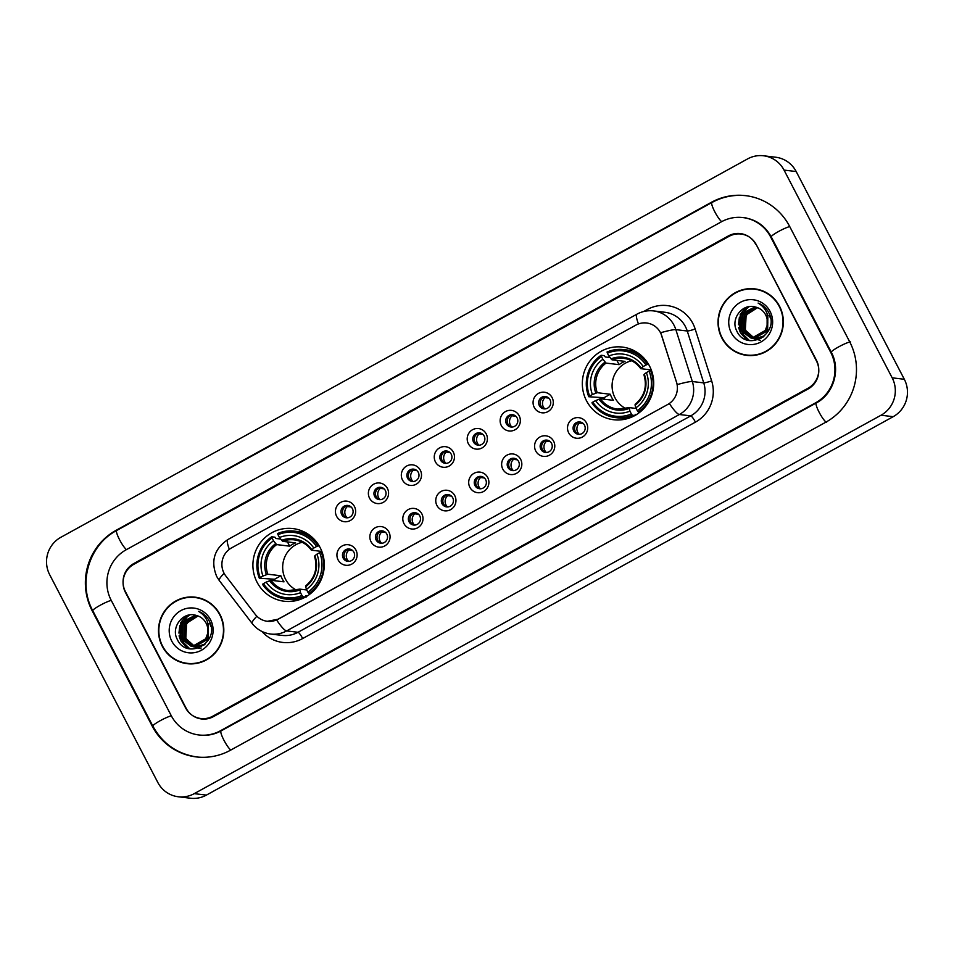 <?xml version="1.0" encoding="UTF-8"?>
<svg xmlns="http://www.w3.org/2000/svg" width="954" height="954" viewBox="0 0 954 954"><rect width="100%" height="100%" fill="white"/><g stroke="black" fill="none" stroke-linecap="round" stroke-linejoin="round"><path stroke-width="1.43" d="M586.507 400.775A36.586 35.68 -83.2 0 0 613.672 419.736A36.586 35.68 -83.2 0 0 647.432 403.947A36.586 35.68 -83.2 0 0 649.531 366.05A36.586 35.68 -83.2 0 0 622.366 347.077A36.586 35.68 -83.2 0 0 588.606 362.878A36.586 35.68 -83.2 0 0 586.507 400.775M257.079 582.286A36.586 35.68 -83.2 0 0 284.244 601.247A36.586 35.68 -83.2 0 0 318.016 585.458A36.586 35.68 -83.2 0 0 320.115 547.56A36.586 35.68 -83.2 0 0 292.95 528.588A36.586 35.68 -83.2 0 0 259.178 544.388A36.586 35.68 -83.2 0 0 257.079 582.286M355.937 550.088A10.351 10.1 96.8 0 1 351.764 564.112A10.351 10.1 96.8 0 1 338.11 559.915A10.351 10.1 96.8 0 1 342.283 545.891A10.351 10.1 96.8 0 1 355.937 550.088M343.19 558.138A6.213 6.058 -83.2 0 0 353.54 558.674A6.213 6.058 -83.2 0 0 349.283 549.015A6.213 6.058 -83.2 0 0 343.19 558.138M388.886 531.938A10.351 10.1 96.8 0 1 384.712 545.962A10.351 10.1 96.8 0 1 371.046 541.765A10.351 10.1 96.8 0 1 375.22 527.741A10.351 10.1 96.8 0 1 388.886 531.938M376.126 539.988A6.213 6.058 -83.2 0 0 386.477 540.524A6.213 6.058 -83.2 0 0 382.22 530.865A6.213 6.058 -83.2 0 0 376.126 539.988M421.823 513.789A10.351 10.1 96.8 0 1 417.649 527.812A10.351 10.1 96.8 0 1 403.983 523.615A10.351 10.1 96.8 0 1 408.169 509.591A10.351 10.1 96.8 0 1 421.823 513.789M409.075 521.838A6.213 6.058 -83.2 0 0 419.426 522.375A6.213 6.058 -83.2 0 0 415.169 512.715A6.213 6.058 -83.2 0 0 409.075 521.838M454.772 495.639A10.351 10.1 96.8 0 1 450.598 509.663A10.351 10.1 96.8 0 1 436.932 505.465A10.351 10.1 96.8 0 1 441.106 491.441A10.351 10.1 96.8 0 1 454.772 495.639M442.012 503.676A6.213 6.058 -83.2 0 0 452.363 504.225A6.213 6.058 -83.2 0 0 448.106 494.566A6.213 6.058 -83.2 0 0 442.012 503.676M487.709 477.489A10.351 10.1 96.8 0 1 483.535 491.513A10.351 10.1 96.8 0 1 469.869 487.315A10.351 10.1 96.8 0 1 474.043 473.291A10.351 10.1 96.8 0 1 487.709 477.489M474.961 485.526A6.213 6.058 -83.2 0 0 485.3 486.075A6.213 6.058 -83.2 0 0 481.043 476.416A6.213 6.058 -83.2 0 0 474.961 485.526M520.657 459.339A10.351 10.1 96.8 0 1 516.472 473.363A10.351 10.1 96.8 0 1 502.818 469.165A10.351 10.1 96.8 0 1 506.991 455.141A10.351 10.1 96.8 0 1 520.657 459.339M507.898 467.377A6.213 6.058 -83.2 0 0 518.249 467.913A6.213 6.058 -83.2 0 0 513.991 458.266A6.213 6.058 -83.2 0 0 507.898 467.377M553.594 441.177A10.351 10.1 96.8 0 1 549.421 455.213A10.351 10.1 96.8 0 1 535.754 451.015A10.351 10.1 96.8 0 1 539.928 436.992A10.351 10.1 96.8 0 1 553.594 441.177M540.846 449.227A6.213 6.058 -83.2 0 0 551.185 449.763A6.213 6.058 -83.2 0 0 546.928 440.116A6.213 6.058 -83.2 0 0 540.846 449.227M586.531 423.027A10.351 10.1 96.8 0 1 582.357 437.063A10.351 10.1 96.8 0 1 568.703 432.866A10.351 10.1 96.8 0 1 572.877 418.83A10.351 10.1 96.8 0 1 586.531 423.027M573.783 431.077A6.213 6.058 -83.2 0 0 584.134 431.613A6.213 6.058 -83.2 0 0 579.877 421.954A6.213 6.058 -83.2 0 0 573.783 431.077M354.459 506.514A10.351 10.1 96.8 0 1 350.273 520.538A10.351 10.1 96.8 0 1 336.619 516.341A10.351 10.1 96.8 0 1 340.793 502.317A10.351 10.1 96.8 0 1 354.459 506.514M341.699 514.564A6.213 6.058 -83.2 0 0 352.05 515.1A6.213 6.058 -83.2 0 0 347.793 505.441A6.213 6.058 -83.2 0 0 341.699 514.564M387.396 488.365A10.351 10.1 96.8 0 1 383.222 502.388A10.351 10.1 96.8 0 1 369.556 498.191A10.351 10.1 96.8 0 1 373.729 484.167A10.351 10.1 96.8 0 1 387.396 488.365M374.648 496.402A6.213 6.058 -83.2 0 0 384.987 496.951A6.213 6.058 -83.2 0 0 380.729 487.291A6.213 6.058 -83.2 0 0 374.648 496.402M420.332 470.215A10.351 10.1 96.8 0 1 416.159 484.238A10.351 10.1 96.8 0 1 402.505 480.041A10.351 10.1 96.8 0 1 406.678 466.017A10.351 10.1 96.8 0 1 420.332 470.215M407.585 478.252A6.213 6.058 -83.2 0 0 417.935 478.801A6.213 6.058 -83.2 0 0 413.678 469.141A6.213 6.058 -83.2 0 0 407.585 478.252M453.281 452.065A10.351 10.1 96.8 0 1 449.107 466.089A10.351 10.1 96.8 0 1 435.441 461.891A10.351 10.1 96.8 0 1 439.615 447.867A10.351 10.1 96.8 0 1 453.281 452.065M440.533 460.102A6.213 6.058 -83.2 0 0 450.872 460.639A6.213 6.058 -83.2 0 0 446.615 450.992A6.213 6.058 -83.2 0 0 440.533 460.102M486.218 433.915A10.351 10.1 96.8 0 1 482.044 447.939A10.351 10.1 96.8 0 1 468.378 443.741A10.351 10.1 96.8 0 1 472.564 429.717A10.351 10.1 96.8 0 1 486.218 433.915M473.47 441.952A6.213 6.058 -83.2 0 0 483.821 442.489A6.213 6.058 -83.2 0 0 479.564 432.842A6.213 6.058 -83.2 0 0 473.47 441.952M519.167 415.753A10.351 10.1 96.8 0 1 514.993 429.789A10.351 10.1 96.8 0 1 501.327 425.591A10.351 10.1 96.8 0 1 505.501 411.556A10.351 10.1 96.8 0 1 519.167 415.753M506.407 423.803A6.213 6.058 -83.2 0 0 516.758 424.339A6.213 6.058 -83.2 0 0 512.501 414.68A6.213 6.058 -83.2 0 0 506.407 423.803M552.104 397.603A10.351 10.1 96.8 0 1 547.93 411.627A10.351 10.1 96.8 0 1 534.264 407.441A10.351 10.1 96.8 0 1 538.438 393.406A10.351 10.1 96.8 0 1 552.104 397.603M539.356 405.653A6.213 6.058 -83.2 0 0 549.695 406.189A6.213 6.058 -83.2 0 0 545.449 396.53A6.213 6.058 -83.2 0 0 539.356 405.653M348.568 561.393A6.213 6.058 96.8 0 1 350.035 549.158M381.517 543.243A6.213 6.058 96.8 0 1 382.971 531.008M414.453 525.094A6.213 6.058 96.8 0 1 415.92 512.858M447.39 506.944A6.213 6.058 96.8 0 1 448.857 494.709M480.339 488.794A6.213 6.058 96.8 0 1 481.806 476.547M513.276 470.644A6.213 6.058 96.8 0 1 514.743 458.397M546.225 452.494A6.213 6.058 96.8 0 1 547.691 440.247M579.161 434.344A6.213 6.058 96.8 0 1 580.628 422.097M347.077 517.819A6.213 6.058 96.8 0 1 348.544 505.584M380.026 499.669A6.213 6.058 96.8 0 1 381.493 487.434M412.963 481.52A6.213 6.058 96.8 0 1 414.43 469.273M445.912 463.37A6.213 6.058 96.8 0 1 447.366 451.123M478.848 445.22A6.213 6.058 96.8 0 1 480.315 432.973M511.785 427.07A6.213 6.058 96.8 0 1 513.252 414.823M544.734 408.908A6.213 6.058 96.8 0 1 546.201 396.673M225.74 575.858A18.639 18.174 96.8 0 1 231.536 547.906L635.877 325.111A18.639 18.174 96.8 0 1 661.706 335.641L676.505 382.208A18.639 18.174 96.8 0 1 667.74 404.472L278.079 619.182A18.639 18.174 96.8 0 1 255.219 614.34L225.74 575.858M729.011 236.365L133.798 564.327A20.714 20.201 -83.2 0 0 125.439 592.386L185.517 707.785A20.714 20.201 -83.2 0 0 212.837 716.18L808.062 388.218A20.714 20.201 -83.2 0 0 816.409 360.171L756.331 244.761A20.714 20.201 -83.2 0 0 729.011 236.365M830.684 352.3L770.605 236.89A37.278 36.359 -83.2 0 0 742.927 217.572A37.278 36.359 -83.2 0 0 721.415 221.793L126.202 549.754A37.278 36.359 -83.2 0 0 111.165 600.245L171.243 715.655A37.278 36.359 -83.2 0 0 198.921 734.974A37.278 36.359 -83.2 0 0 220.434 730.764L815.646 402.791A37.278 36.359 -83.2 0 0 830.684 352.3L831.363 352.384M784.033 170.086A27.618 26.927 -83.2 0 0 763.534 155.776A27.618 26.927 -83.2 0 0 747.602 158.901L60.817 537.317A27.618 26.927 -83.2 0 0 49.68 574.725L157.815 782.459A27.618 26.927 -83.2 0 0 178.315 796.769A27.618 26.927 -83.2 0 0 194.246 793.645L881.031 415.228A27.618 26.927 -83.2 0 0 892.169 377.82L784.033 170.086L796.185 171.541A27.618 26.927 -83.2 0 0 775.685 157.231L763.534 155.776M178.315 796.769L190.466 798.224A27.618 26.927 -83.2 0 0 206.398 795.099L893.182 416.683A27.618 26.927 -83.2 0 0 904.32 379.275L796.185 171.541M789.638 226.408A59.375 57.896 -83.2 0 0 745.551 195.642A59.375 57.896 -83.2 0 0 711.302 202.355L116.09 530.317A59.375 57.896 -83.2 0 0 92.144 610.727L152.223 726.137A59.375 57.896 -83.2 0 0 196.297 756.916A59.375 57.896 -83.2 0 0 230.546 750.19L825.77 422.228A59.375 57.896 -83.2 0 0 849.704 341.818L789.638 226.408M162.311 646.311A33.485 32.651 -83.2 0 0 187.175 663.674A33.485 32.651 -83.2 0 0 218.072 649.221A33.485 32.651 -83.2 0 0 219.992 614.531A33.485 32.651 -83.2 0 0 195.141 597.18A33.485 32.651 -83.2 0 0 164.231 611.633A33.485 32.651 -83.2 0 0 162.311 646.311M179.09 661.229A33.485 32.651 -83.2 0 0 187.783 663.734M721.856 338.014A33.485 32.651 -83.2 0 0 746.72 355.365A33.485 32.651 -83.2 0 0 777.617 340.912A33.485 32.651 -83.2 0 0 779.537 306.234A33.485 32.651 -83.2 0 0 754.674 288.871A33.485 32.651 -83.2 0 0 723.776 303.324A33.485 32.651 -83.2 0 0 721.856 338.014M738.623 352.92A33.485 32.651 -83.2 0 0 747.328 355.437M638.453 323.943A24.16 4.388 -118.9 0 1 636.998 314.128C642.161 311.338 647.671 310.265 653.514 310.909A27.618 26.927 96.8 0 1 674.025 325.231A27.618 26.927 96.8 0 1 675.849 329.643A24.16 2.266 -17.6 0 0 660.669 332.719L677.28 384.569A24.16 2.266 -17.6 0 1 692.342 381.528A27.618 26.927 96.8 0 1 679.367 414.513A24.16 4.388 61.1 0 1 669.386 403.566L278.234 619.194L267.406 621.292M755.723 244.319A20.714 20.201 -83.2 0 0 728.391 235.924L133.775 563.564A20.714 20.201 -83.2 0 0 125.415 591.611L186.125 708.226A20.714 20.201 -83.2 0 0 213.457 716.621L808.074 388.993A20.714 20.201 -83.2 0 0 816.433 360.934L756.117 244.367M755.282 288.955A33.485 32.651 -83.2 0 0 746.231 289.336M195.737 597.264A33.485 32.651 -83.2 0 0 186.698 597.645M204.442 599.768A33.14 32.317 -83.2 0 0 196.309 597.669L195.093 597.526A33.14 32.317 -83.2 0 0 164.517 611.824A33.14 32.317 -83.2 0 0 162.609 646.156A33.14 32.317 -83.2 0 0 187.222 663.328A33.14 32.317 -83.2 0 0 217.798 649.03A33.14 32.317 -83.2 0 0 219.694 614.698A33.14 32.317 -83.2 0 0 195.093 597.526M201.389 646.848L196.333 646.74M196.095 646.705L195.379 646.55M195.141 646.49L194.437 646.287M194.199 646.204L185.768 638.798L186.614 623.236L198.038 615.974M197.299 646.872L196.584 646.764M196.345 646.717L195.63 646.55M195.391 646.478L194.688 646.263M194.449 646.18L186.245 638.858C182.572 627.792 186.292 620.243 197.406 616.212A15.61 15.216 -83.2 0 1 198.265 616.057M209.761 623.642L210.965 626.504M205.17 644.057L196.429 646.717L194.413 646.514M194.163 646.466L193.459 646.311M193.221 646.252L183.836 638.56L184.694 623.01L197.108 615.652M203.858 645.202L195.129 646.621M195.367 646.645L194.652 646.526M194.413 646.478L193.698 646.311M193.459 646.252L184.325 638.62L185.171 623.069L197.347 615.735M208.258 624.25L207.614 639.037L194.497 646.49L192.481 646.287L182.393 638.393L183.24 622.831L196.405 615.461M192.243 646.24L181.904 638.333L182.763 622.783L196.178 615.402M208.306 623.463L208.103 639.097L194.986 646.538L193.197 646.383M193.435 646.418L192.72 646.299M207.567 633.754A15.61 15.216 -83.2 0 0 196.083 615.378C183.085 611.073 170.838 627.088 177.05 638.918C186.364 660.919 220.1 642.913 209.665 621.865L209.164 620.827C206.768 616.344 203.238 613.207 198.587 611.383C202.868 613.875 205.873 617.429 207.614 622.032L207.567 633.754L205.694 638.81L192.565 646.252L191.265 646.156L179.984 638.107L180.831 622.545L195.546 615.235M208.318 631.202L206.171 638.87L193.054 646.311L191.265 646.156M191.515 646.18L180.461 638.166L181.32 622.604L195.653 615.27M200.984 648.684L190.776 646.085M171.768 641.112A22.514 21.954 -83.2 0 0 201.461 650.234A22.514 21.954 -83.2 0 0 210.548 619.742A22.514 21.954 -83.2 0 0 180.843 610.62A22.514 21.954 -83.2 0 0 171.768 641.112M187.222 663.328L188.427 663.471A33.14 32.317 -83.2 0 0 196.834 663.352M187.425 648.279L181.081 640.981L179.734 637.582M178.935 633.086L179.841 625.574M181.749 621.245L186.34 615.795M189.906 648.887L184.194 643.246M183.717 642.495L181.665 637.821M180.866 633.313L181.773 625.8M183.681 621.471L186.924 617.25M187.604 616.606L189.667 614.948M187.032 648.148L180.831 640.945L179.066 635.865M180.664 622.819L185.827 615.998M189.643 648.839L183.728 642.865M183.204 641.994L180.998 636.091M182.596 623.057L186.28 617.643M187.044 616.88L189.309 615.008M763.975 291.459A33.14 32.317 -83.2 0 0 755.842 289.36L754.638 289.217A33.14 32.317 -83.2 0 0 724.05 303.515A33.14 32.317 -83.2 0 0 722.154 337.847A33.14 32.317 -83.2 0 0 746.755 355.019A33.14 32.317 -83.2 0 0 777.331 340.721A33.14 32.317 -83.2 0 0 779.239 306.389A33.14 32.317 -83.2 0 0 754.638 289.217M760.922 338.539L755.163 338.241M755.64 338.396L754.924 338.241M754.686 338.181L753.97 337.978M753.743 337.895L745.301 330.489L746.159 314.939L757.583 307.665M756.832 338.575L756.117 338.455M754.924 338.181L754.22 337.954M753.994 337.871L745.789 330.549C742.105 319.483 745.825 311.934 756.951 307.903A15.61 15.216 -83.2 0 1 757.81 307.76M769.294 315.333L770.498 318.195M764.703 335.748L755.962 338.408L753.243 338.014M753.708 338.169L752.992 338.014M752.754 337.954L743.381 330.263L744.227 314.701L756.653 307.355M763.391 336.893L754.662 338.312M754.912 338.336L754.185 338.229M753.004 337.943L743.858 330.322L744.716 314.76L756.88 307.426M767.791 315.941L767.159 330.728L754.042 338.181L752.014 337.978M751.776 337.931L741.449 330.024L742.295 314.474L755.711 307.093M767.851 315.154L767.636 330.788L754.519 338.241L752.742 338.086M752.98 338.11L752.265 337.99M752.026 337.943L741.926 330.084L742.784 314.534L755.95 307.152M767.111 325.445A15.61 15.216 -83.2 0 0 755.616 307.081C742.617 302.776 730.37 318.779 736.595 330.609C745.897 352.61 779.633 334.604 769.21 313.568L768.697 312.518C766.3 308.047 762.783 304.898 758.12 303.074C762.401 305.566 765.418 309.12 767.147 313.735L767.111 325.445L765.227 330.501L752.11 337.943L750.81 337.847L739.517 329.798L740.376 314.236L755.091 306.938M767.851 322.893L765.716 330.561L752.587 338.002L750.81 337.847M751.048 337.883L740.006 329.857L740.853 314.295L755.198 306.961M760.529 340.375L750.309 337.788M731.301 332.803A22.514 21.954 -83.2 0 0 761.006 341.926A22.514 21.954 -83.2 0 0 770.081 311.433A22.514 21.954 -83.2 0 0 740.387 302.311A22.514 21.954 -83.2 0 0 731.301 332.803M746.755 355.019L747.972 355.174A33.14 32.317 -83.2 0 0 756.367 355.043M746.958 339.97L740.614 332.672L739.267 329.285M738.479 324.777L739.386 317.265M741.294 312.936L745.873 307.486M749.45 340.578L743.726 334.937M743.261 334.186L741.198 329.512M740.411 325.016L741.318 317.503M743.214 313.162L746.457 308.953M747.149 308.297L749.212 306.639M746.577 339.839L740.376 332.636L738.611 327.556M740.197 314.522L745.372 307.689M749.176 340.53L743.261 334.568M742.737 333.697L740.542 327.782M742.129 314.748L745.825 309.334M746.577 308.571L748.854 306.699M351.132 506.991L347.339 506.538A7.596 7.405 -83.2 0 0 347.173 517.819M347.339 506.538L346.827 505.847M384.08 488.842L380.288 488.388A7.596 7.405 -83.2 0 0 380.109 499.669M380.288 488.388L379.775 487.697M417.017 470.692L413.225 470.239A7.596 7.405 -83.2 0 0 413.058 481.52M413.225 470.239L412.712 469.547M449.966 452.542L446.174 452.089A7.596 7.405 -83.2 0 0 445.995 463.37M446.174 452.089L445.661 451.397M482.903 434.392L479.111 433.939A7.596 7.405 -83.2 0 0 478.944 445.22M479.111 433.939L478.598 433.247M515.852 416.242L512.048 415.789A7.596 7.405 -83.2 0 0 511.881 427.058M512.048 415.789L511.547 415.097M548.788 398.092L544.996 397.639A7.596 7.405 -83.2 0 0 544.829 408.908M544.996 397.639L544.484 396.947M352.622 550.565L348.83 550.112A7.596 7.405 -83.2 0 0 348.663 561.393M348.83 550.112L348.317 549.432M385.571 532.415L381.779 531.962A7.596 7.405 -83.2 0 0 381.6 543.243M381.779 531.962L381.266 531.283M418.508 514.266L414.716 513.812A7.596 7.405 -83.2 0 0 414.549 525.094M414.716 513.812L414.203 513.121M451.445 496.116L447.653 495.663A7.596 7.405 -83.2 0 0 447.486 506.944M447.653 495.663L447.152 494.971M484.393 477.966L480.601 477.513A7.596 7.405 -83.2 0 0 480.434 488.794M480.601 477.513L480.089 476.821M517.33 459.816L513.538 459.363A7.596 7.405 -83.2 0 0 513.371 470.644M513.538 459.363L513.025 458.671M550.279 441.666L546.487 441.213A7.596 7.405 -83.2 0 0 546.308 452.494M546.487 441.213L545.974 440.521M583.216 423.516L579.424 423.063A7.596 7.405 -83.2 0 0 579.257 434.332M579.424 423.063L578.911 422.372M302.239 542.289A25.543 24.911 -83.2 0 0 285.58 579.316A25.543 24.911 -83.2 0 0 296.503 590.132M305.483 597.037L302.895 596.727L301.965 595.475A32.865 32.042 -83.2 0 1 263.399 583.633L266.154 582.119A29.681 28.954 -83.2 0 0 300.498 592.661L299.806 589.131L306.747 589.966M275.229 580.783A32.794 31.983 96.8 0 1 274.573 579.233L259.345 578.255L260.239 577.552A32.865 32.042 -83.2 0 1 272.021 537.973L273.488 540.775A29.681 28.954 -83.2 0 0 262.994 576.037L267.812 574.201L280.858 575.763A25.543 24.911 -83.2 0 0 282.241 578.911A25.543 24.911 -83.2 0 0 284.018 581.845L270.972 580.282L266.154 582.119M272.021 537.973L271.687 536.78L274.943 537.174L275.849 538.485L280.595 539.046M307.176 596.035L305.721 595.868L306.151 597.121M310.622 536.005A34.237 33.39 -83.2 0 0 297.588 531.509L294.333 531.116A34.237 33.39 -83.2 0 0 277.638 533.513L277.972 534.693A32.865 32.042 -83.2 0 1 316.537 546.535L318.028 545.915A34.237 33.39 -83.2 0 0 294.333 531.116M263.399 583.633L262.505 584.325A34.237 33.39 -83.2 0 0 286.2 599.124L289.444 599.506A34.237 33.39 -83.2 0 0 303.169 598.218M318.028 545.915L319.292 546.07M322.106 552.092L319.697 552.616A32.865 32.042 -83.2 0 1 307.903 592.195L308.846 593.46A34.237 33.39 -83.2 0 0 321.188 551.984M308.846 593.46L310.515 593.65M286.2 599.124A34.237 33.39 -83.2 0 0 302.895 596.727M316.537 546.535L313.783 548.049A29.681 28.954 -83.2 0 0 279.439 537.507L277.972 534.693M307.903 592.195L306.437 589.381A29.681 28.954 -83.2 0 0 316.943 554.131L319.697 552.616M300.498 592.661L301.965 595.475M279.439 537.507L282.575 541.323L295.621 542.886A25.543 24.911 96.8 0 0 289.67 546.165L276.624 544.603L273.488 540.775M321.856 551.436L311.409 550.184L313.783 548.049M316.943 554.131L314.915 555.705A26.557 25.889 -83.2 0 1 305.685 586.698L306.437 589.381M311.409 550.184L311.755 549.635A26.557 25.889 -83.2 0 0 281.573 540.358M269.553 580.7A26.557 25.889 -83.2 0 0 299.735 589.966L299.806 589.131M271.687 536.78A34.237 33.39 -83.2 0 0 259.345 578.255M262.994 576.037L260.239 577.552M287.464 541.908L289.67 546.165M280.858 575.763L274.573 579.233M299.461 599.696A35.894 35.012 96.8 0 1 298.757 599.279M306.58 533.918A35.894 35.012 96.8 0 1 307.355 533.691M631.655 360.779A25.543 24.911 -83.2 0 0 614.996 397.806A25.543 24.911 -83.2 0 0 625.931 408.622M634.911 415.527L632.323 415.217L631.381 413.964A32.865 32.042 -83.2 0 1 592.816 402.123L595.57 400.597A29.681 28.954 -83.2 0 0 629.914 411.15L629.235 407.62L636.163 408.455M604.657 399.273A32.794 31.983 96.8 0 1 603.989 397.723L588.761 396.745L589.655 396.041A32.865 32.042 -83.2 0 1 601.449 356.462L602.904 359.264A29.681 28.954 -83.2 0 0 592.41 394.527L597.228 392.69L610.286 394.252A25.543 24.911 -83.2 0 0 611.657 397.401A25.543 24.911 -83.2 0 0 613.446 400.334L600.388 398.772L595.57 400.597M601.449 356.462L601.115 355.27L604.359 355.663L605.277 356.975L610.011 357.535M636.592 414.525L635.149 414.358L635.567 415.61M640.039 354.494A34.237 33.39 -83.2 0 0 627.005 349.999L623.761 349.605A34.237 33.39 -83.2 0 0 607.054 352.002L607.388 353.183A32.865 32.042 -83.2 0 1 645.953 365.024L647.456 364.404A34.237 33.39 -83.2 0 0 623.761 349.605M592.816 402.123L591.933 402.815A34.237 33.39 -83.2 0 0 615.616 417.613L618.872 417.995A34.237 33.39 -83.2 0 0 632.597 416.707M647.456 364.404L648.72 364.559M651.522 370.581L649.114 371.106A32.865 32.042 -83.2 0 1 637.332 410.685L638.262 411.949A34.237 33.39 -83.2 0 0 650.616 370.474M638.262 411.949L639.931 412.14M615.616 417.613A34.237 33.39 -83.2 0 0 632.323 415.217M645.953 365.024L643.199 366.539A29.681 28.954 -83.2 0 0 608.855 355.997L607.388 353.183M637.332 410.685L635.865 407.871A29.681 28.954 -83.2 0 0 646.359 372.62L649.114 371.106M629.914 411.15L631.381 413.964M608.855 355.997L611.991 359.813L625.037 361.375A25.543 24.911 96.8 0 0 619.098 364.655L606.04 363.092L602.904 359.264M651.272 369.925L640.826 368.673L643.199 366.539M646.359 372.62L644.332 374.195A26.557 25.889 -83.2 0 1 635.102 405.188L635.865 407.871M640.826 368.673L641.171 368.125A26.557 25.889 -83.2 0 0 610.989 358.847M598.981 399.189A26.557 25.889 -83.2 0 0 629.163 408.455L629.235 407.62M601.115 355.27A34.237 33.39 -83.2 0 0 588.761 396.745M592.41 394.527L589.655 396.041M616.88 360.397L619.098 364.655M610.286 394.252L603.989 397.723M628.877 418.186A35.894 35.012 96.8 0 1 628.173 417.769M635.996 352.408A35.894 35.012 96.8 0 1 636.783 352.181M197.216 757.023C177.432 754.101 162.633 743.798 152.843 726.101L92.765 610.691C77.572 583.204 88.996 544.853 116.722 530.472L711.946 202.498A11.043 2.003 61.1 0 0 714.844 211.883A11.043 2.003 61.1 0 0 721.713 221.626M789.733 226.599A11.043 1.407 152.5 0 0 778.595 231.476A11.043 1.407 152.5 0 0 771.237 236.866L831.304 352.264C840.939 369.58 833.593 394.062 816.29 402.946L221.066 730.907C214.364 734.532 207.292 735.928 199.839 735.081M850.622 341.926A11.043 1.407 152.5 0 0 838.673 346.874A11.043 1.407 152.5 0 0 831.304 352.264M826.677 422.336A11.043 2.003 -118.9 0 1 819.188 412.331A11.043 2.003 -118.9 0 1 816.29 402.946M230.844 750.035A11.043 2.003 -118.9 0 1 223.975 740.292A11.043 2.003 -118.9 0 1 221.066 730.907M152.843 726.101A11.043 1.407 -27.5 0 1 160.212 720.711A11.043 1.407 -27.5 0 1 171.338 715.834M92.765 610.691A11.043 1.407 -27.5 0 1 100.134 605.301A11.043 1.407 -27.5 0 1 111.26 600.424M116.722 530.472A11.043 2.003 61.1 0 0 119.632 539.857A11.043 2.003 61.1 0 0 126.5 549.587M904.32 379.275L892.169 377.82M893.182 416.683L881.031 415.228M206.398 795.099L194.246 793.645M712.054 202.439L711.302 202.355M152.902 726.221L152.223 726.137M92.824 610.81L92.144 610.727M116.841 530.4L116.09 530.317M771.297 236.974L770.605 236.89M816.397 402.886L815.646 402.791M221.185 730.847L220.434 730.764M643.688 311.517L647.337 309.501A6.905 1.252 -118.9 0 1 647.981 310.813M647.337 309.501A34.523 33.664 96.8 0 1 692.878 323.489A34.523 33.664 96.8 0 1 695.168 329.023L711.648 380.896A34.523 33.664 96.8 0 1 695.442 422.133L302.692 638.536A34.523 33.664 96.8 0 1 261.885 631.441M276.636 619.969A24.16 4.388 -118.9 0 0 286.629 630.916L679.367 414.513L690.756 415.872A27.618 26.927 -83.2 0 0 703.73 382.888L692.342 381.528L675.849 329.643L687.25 331.002A27.618 26.927 -83.2 0 0 685.413 326.59A27.618 26.927 -83.2 0 0 664.902 312.28L653.514 310.909M636.998 314.128L227.899 539.547C214.209 548.872 210.476 561.202 216.725 576.538L219.301 580.581A24.16 3.78 -37.5 0 1 224.107 573.318M219.301 580.581L252.142 623.451A24.16 3.78 -37.5 0 1 256.888 616.236M302.692 638.536A6.905 1.252 -118.9 0 0 298.018 632.275L286.629 630.916A27.618 26.927 96.8 0 1 270.697 634.04L282.086 635.4A27.618 26.927 -83.2 0 0 298.018 632.275L690.756 415.872A6.905 1.252 -118.9 0 1 695.442 422.133M227.899 539.547A24.16 4.388 61.1 0 0 229.342 549.325M711.648 380.896A6.905 0.644 162.4 0 1 703.73 382.888L687.25 331.002A6.905 0.644 162.4 0 0 695.168 329.023M270.972 580.282A25.543 24.911 -83.2 0 0 288.156 590.598A25.543 24.911 -83.2 0 0 299.687 589.178M311.326 550.064A25.543 24.911 -83.2 0 0 294.226 539.869A25.543 24.911 -83.2 0 0 282.575 541.323M275.623 543.637A26.557 25.889 -83.2 0 0 266.393 574.63M276.624 544.603A25.543 24.911 -83.2 0 0 267.812 574.201M600.388 398.772A25.543 24.911 -83.2 0 0 617.572 409.087A25.543 24.911 -83.2 0 0 629.103 407.668M640.742 368.554A25.543 24.911 -83.2 0 0 623.642 358.358A25.543 24.911 -83.2 0 0 611.991 359.813M605.039 362.126A26.557 25.889 -83.2 0 0 595.821 393.108M606.04 363.092A25.543 24.911 -83.2 0 0 597.228 392.69M746.457 195.749C734.282 194.377 722.774 196.631 711.946 202.498M743.834 217.679C755.962 219.432 765.096 225.824 771.237 236.866M746.266 217.965L742.927 217.572M252.142 623.451C256.9 629.473 263.077 633.003 270.697 634.04M308.214 534.24L306.961 534.085M294.226 539.869C301.309 540.835 307.009 544.257 311.326 550.148M314.486 556.206C317.992 568.107 315.047 577.993 305.662 585.887M299.735 589.143L288.156 590.598M300.415 599.362L299.162 599.207M637.63 352.73L636.378 352.575M623.642 358.358C630.737 359.324 636.437 362.747 640.742 368.638M643.902 374.695C647.408 386.597 644.463 396.482 635.078 404.377M629.163 407.632L617.572 409.087M629.843 417.852L628.591 417.697"/></g></svg>
